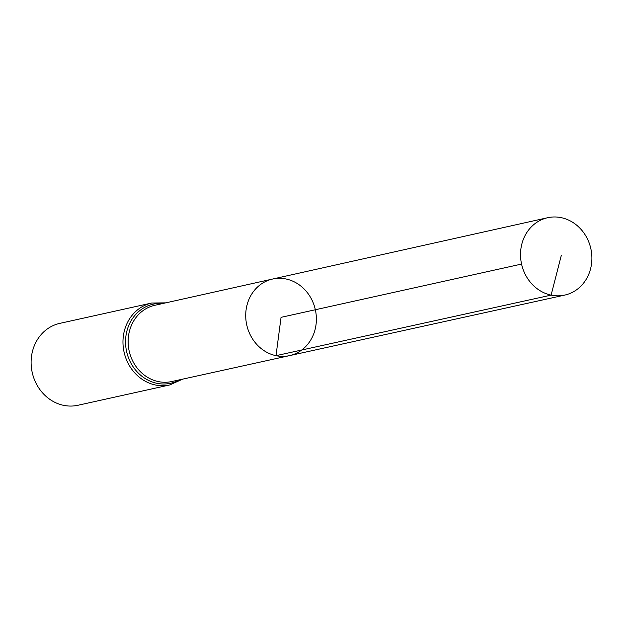 <?xml version="1.0" encoding="UTF-8"?>
<svg xmlns="http://www.w3.org/2000/svg" width="623" height="623" viewBox="0 0 623 623"><rect width="100%" height="100%" fill="white"/><g stroke="black" fill="none" stroke-linecap="round" stroke-linejoin="round"><path stroke-width="0.93" d="M289.485 355.64L171.707 381.549A39.047 34.974 77.5 0 1 158.281 381.58A39.047 34.974 77.5 0 1 128.174 343.553A39.047 34.974 77.5 0 1 154.823 305.293L272.524 279.057A39.218 35.129 77.5 0 0 245.758 317.481A39.218 35.129 77.5 0 0 275.997 355.671A39.218 35.129 77.5 0 0 289.485 355.64A39.218 35.129 77.5 0 0 315.347 309.74A39.218 35.129 77.5 0 0 272.524 279.057A39.218 35.129 77.5 0 0 245.758 317.481A39.218 35.129 77.5 0 0 275.997 355.671A39.218 35.129 77.5 0 0 289.485 355.64L564.726 295.092A39.615 35.48 77.5 0 0 591.85 256.31A39.615 35.48 77.5 0 0 561.307 217.676A39.615 35.48 77.5 0 0 547.594 217.731A39.615 35.48 77.5 0 0 520.563 256.544A39.615 35.48 77.5 0 0 551.106 295.123A39.615 35.48 77.5 0 0 564.726 295.092M165.804 302.848L151.677 303.027L59.824 323.368A41.943 37.567 77.5 0 0 31.15 364.447A41.943 37.567 77.5 0 0 63.491 405.324A41.943 37.567 77.5 0 0 77.961 405.269L169.814 384.928L182.695 379.127M521.56 264.074L281.051 317.341L275.997 355.671L551.106 295.123L561.346 255.266M151.677 303.027A41.943 37.567 77.5 0 0 123.011 344.098A41.943 37.567 77.5 0 0 155.353 384.975A41.943 37.567 77.5 0 0 169.814 384.928M162.93 303.487A40.495 36.274 77.5 0 0 125.675 338.445A40.495 36.274 77.5 0 0 156.817 383.277A40.495 36.274 77.5 0 0 179.821 379.757M272.524 279.057L547.594 217.731"/></g></svg>

